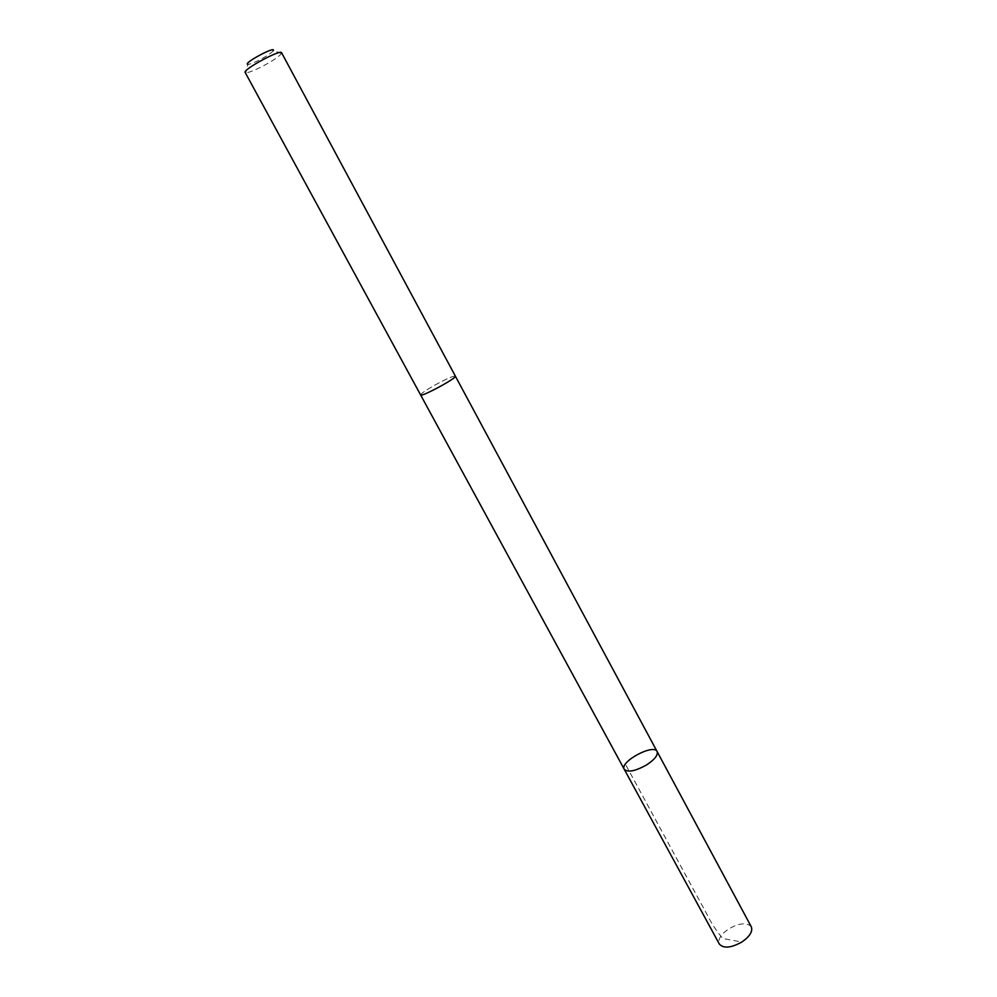 <?xml version="1.0" encoding="UTF-8"?>
<svg xmlns="http://www.w3.org/2000/svg" width="997" height="997" viewBox="0 0 997 997"><rect width="100%" height="100%" fill="white"/><g stroke="black" fill="none" stroke-linecap="round" stroke-linejoin="round"><path stroke-width="0.75" stroke-dasharray="4.99 3.74" d="M751.302 926.811C747.015 922.2 739.487 922.898 728.707 928.917C720.843 934.388 717.728 939.448 719.348 944.084M441.534 385.752C450.544 380.605 455.168 377.402 455.367 376.156C453.249 375.844 446.295 378.897 434.518 385.303C425.52 390.425 420.884 393.641 420.609 394.937C422.653 395.286 429.632 392.22 441.534 385.752M624.259 769.298C619.336 761.92 653.621 743.376 657.11 751.539M455.38 376.143C453.249 375.844 446.295 378.897 434.518 385.303C425.507 390.425 420.871 393.641 420.609 394.949L420.634 394.986M281.59 52.754L281.478 53.489C279.085 56.605 272.592 60.967 262.012 66.562C253.948 70.637 248.552 72.706 245.835 72.756L245.162 72.445M281.478 53.489L273.29 50.61C271.633 52.841 267.022 55.969 259.457 59.97C253.687 62.886 249.836 64.331 247.904 64.331L245.835 72.756M738.553 941.43L722.862 938.501C716.669 931.422 711.322 923.272 706.811 914.025L625.393 764.176"/><path stroke-width="1.5" d="M646.417 765.023C635.214 771.204 627.836 772.638 624.259 769.298C619.336 761.92 653.621 743.376 657.11 751.539C658.194 755.115 654.63 759.614 646.417 765.023C635.214 771.204 627.836 772.638 624.259 769.298L719.348 944.084C723.573 948.708 731.113 947.985 741.98 941.941C749.831 936.42 752.934 931.385 751.302 926.811L657.11 751.539C658.194 755.115 654.63 759.614 646.417 765.023M420.609 394.949C420.821 397.579 457.461 377.776 455.38 376.143L281.59 52.754C280.83 48.965 242.408 69.74 245.162 72.445L420.609 394.949M247.904 64.331C242.009 63.87 276.132 45.413 273.29 50.61M420.634 394.986L624.259 769.298M455.392 376.193L657.11 751.539"/></g></svg>
